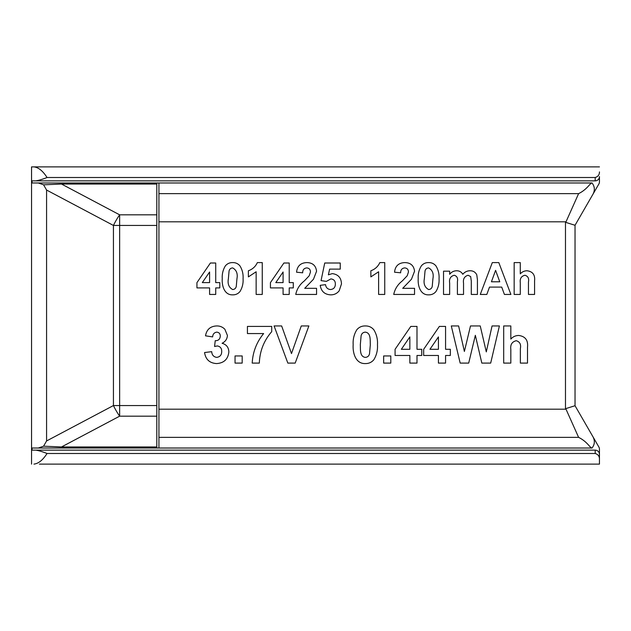 <?xml version="1.0" encoding="UTF-8"?>
<svg xmlns="http://www.w3.org/2000/svg" width="631" height="631" viewBox="0 0 631 631"><rect width="100%" height="100%" fill="white"/><g stroke="black" fill="none" stroke-linecap="round" stroke-linejoin="round"><path stroke-width="0.95" d="M565.755 222.372L575.038 225.275L598.882 183.968A4.243 4.243 0 0 0 599.45 181.846L599.45 176.617A4.243 4.243 0 0 1 595.207 180.86L32.039 180.86L32.039 182.982L156.803 182.982L156.803 448.018L158.933 448.018L158.933 182.982L592.052 182.982C594.725 186.476 595.049 190.176 593.03 194.103L575.038 225.275L575.038 405.725L598.882 447.032L575.038 405.725L565.755 408.628L565.479 409.196L565.479 221.804L565.755 222.372L578.611 193.638L158.933 193.638M32.039 182.982L61.507 182.982L61.507 184.047L43.578 184.82L38.341 182.982M156.803 448.018L32.039 448.018L32.039 450.14L595.207 450.14A4.243 4.243 0 0 1 599.45 454.383L599.45 449.154A4.243 4.243 0 0 0 598.882 447.032M599.45 454.383L599.45 464.108L39.414 464.108M31.55 464.108L31.55 166.892L599.45 166.892M39.414 166.892L31.55 166.892M598.882 183.968L593.03 194.103M156.803 182.982L158.933 182.982M32.039 448.018L61.507 448.018L61.507 446.953L156.803 446.953M593.03 436.897C595.057 440.801 594.725 444.508 592.052 448.018C589.985 448.057 587.571 441.834 578.611 437.362L565.755 408.628M158.933 448.018L592.052 448.018M215.723 294.44L209.595 294.44L209.595 287.91L196.943 287.91L196.943 282.625L210.407 263.009L215.723 263.009L215.723 282.601L219.801 282.601L219.801 287.91L215.723 287.91L215.723 294.44M202.314 282.601L209.595 282.601L209.595 272L202.314 282.601M503.688 325.943L510.826 325.943L510.826 339.084C512.94 336.725 515.574 335.518 518.721 335.471C525.323 336.339 528.25 340.267 527.5 347.247L527.5 363.093L520.354 363.093L520.354 348.675C521.206 344.423 519.841 341.765 516.261 340.708C512.009 341.734 510.203 344.636 510.826 349.424L510.826 363.093L503.688 363.093L503.688 325.943M468.699 363.093L460.18 363.093L451.291 325.943L458.611 325.943L464.384 351.459L470.497 325.943L480.238 325.943L486.296 351.893L492.054 325.943L499.397 325.943L490.681 363.093L481.832 363.093L475.34 335.321L468.699 363.093M445.573 363.093L438.427 363.093L438.427 355.474L423.661 355.474L423.661 349.306L439.373 326.416L445.573 326.416L445.573 349.282L450.337 349.282L450.337 355.474L445.573 355.474L445.573 363.093M429.94 349.282L438.427 349.282L438.427 336.915L429.94 349.282M416.996 363.093L409.85 363.093L409.85 355.474L395.085 355.474L395.085 349.306L410.797 326.416L416.996 326.416L416.996 349.282L421.76 349.282L421.76 355.474L416.996 355.474L416.996 363.093M401.355 349.282L409.85 349.282L409.85 336.915L401.355 349.282M390.802 363.093L383.656 363.093L383.656 355.947L390.802 355.947L390.802 363.093M225.401 265.832C227.302 263.616 229.723 262.543 232.665 262.599C235.615 262.543 238.045 263.632 239.946 265.872C242.336 269.776 243.377 274.067 243.077 278.736C243.377 283.414 242.328 287.704 239.922 291.617C238.021 293.833 235.608 294.914 232.665 294.851C224.202 295.134 221.741 285.449 222.254 278.673C221.954 274.012 223.003 269.729 225.401 265.832M232.665 267.907C230.725 268.057 229.518 269.098 229.061 271.03L228.375 278.736C227.436 283.863 228.864 287.468 232.665 289.542C234.598 289.4 235.805 288.351 236.27 286.419L236.948 278.736C237.895 273.609 236.459 269.997 232.665 267.907M262.259 262.599L262.259 294.44L256.139 294.44L256.139 271.772L248.377 276.891L248.377 270.762C252.55 269.271 255.539 266.55 257.353 262.599L262.259 262.599M289.211 294.44L283.082 294.44L283.082 287.91L270.431 287.91L270.431 282.625L283.895 263.009L289.211 263.009L289.211 282.601L293.289 282.601L293.289 287.91L289.211 287.91L289.211 294.44M275.802 282.601L283.082 282.601L283.082 272L275.802 282.601M304.726 288.32L316.565 288.32L316.565 294.44L295.742 294.44C296.909 288.951 299.78 284.439 304.355 280.905L309.222 275.763L310.436 272.087C310.436 269.508 309.174 268.112 306.658 267.907C303.961 268.278 302.628 269.91 302.683 272.805L296.554 272.206C297.201 266.045 300.616 262.843 306.792 262.599C312.629 262.693 315.886 265.58 316.565 271.259L313.473 279.249L304.726 288.32M330.66 294.851C324.642 294.511 321.163 291.341 320.232 285.33L325.541 284.644C325.935 287.555 327.552 289.187 330.407 289.542C333.665 289.227 335.313 287.405 335.345 284.076C335.376 280.953 333.886 279.241 330.857 278.926L326.393 281.379L321.053 280.629L324.728 263.009L340.243 263.009L340.243 269.129L329.634 269.129L328.38 274.816L332.308 273.617C338.224 274.406 341.276 277.845 341.466 283.942L339.21 290.757C337.041 293.518 334.185 294.882 330.66 294.851M384.744 262.599L384.744 294.44L378.616 294.44L378.616 271.772L370.862 276.891L370.862 270.762C375.027 269.271 378.016 266.55 379.83 262.599L384.744 262.599M402.712 288.32L414.543 288.32L414.543 294.44L393.72 294.44C394.896 288.951 397.767 284.439 402.333 280.905L407.208 275.763L408.423 272.087C408.415 269.508 407.161 268.112 404.645 267.907C401.939 268.278 400.614 269.91 400.661 272.805L394.541 272.206C395.187 266.045 398.603 262.843 404.771 262.599C410.615 262.693 413.873 265.58 414.543 271.259L411.459 279.249L402.712 288.32M421.374 265.832C423.267 263.616 425.688 262.543 428.63 262.599C431.588 262.543 434.018 263.632 435.918 265.872C438.3 269.776 439.35 274.067 439.042 278.736C439.342 283.414 438.293 287.704 435.887 291.617C433.994 293.833 431.572 294.914 428.63 294.851C420.167 295.134 417.706 285.449 418.219 278.673C417.919 274.012 418.968 269.729 421.374 265.832M428.63 267.907C426.69 268.057 425.491 269.098 425.026 271.03L424.347 278.736C423.401 283.863 424.829 287.468 428.63 289.542C430.571 289.4 431.77 288.351 432.235 286.419L432.921 278.736C433.86 273.609 432.432 269.997 428.63 267.907M356.846 329.713C359.063 327.134 361.886 325.872 365.317 325.943C368.764 325.88 371.596 327.15 373.812 329.761C376.604 334.32 377.819 339.32 377.464 344.771C377.811 350.229 376.589 355.237 373.789 359.796C371.572 362.383 368.749 363.637 365.317 363.574C355.442 363.906 352.571 352.603 353.171 344.7C352.824 339.257 354.046 334.264 356.846 329.713M365.317 332.135C363.054 332.308 361.65 333.523 361.113 335.779L360.317 344.771C360.601 349.069 359.496 356.649 365.317 357.383C367.581 357.209 368.977 355.994 369.521 353.731L370.318 344.771C370.042 340.464 371.123 332.892 365.317 332.135M295.19 363.093L287.839 363.093L274.099 325.943L281.647 325.943L291.49 353.565L301.279 325.943L308.875 325.943L295.19 363.093M263.632 333.562L247.431 333.562L247.431 326.416L271.716 326.416L271.716 331.661C263.884 340.661 259.759 351.144 259.333 363.093L252.195 363.093C252.802 352.027 256.612 342.183 263.632 333.562M242.186 363.093L235.047 363.093L235.047 355.947L242.186 355.947L242.186 363.093M443.53 294.44L443.53 271.172L449.658 271.172L449.658 274.288C451.425 272.04 453.721 270.865 456.56 270.762C459.329 270.746 461.411 271.922 462.815 274.288C464.645 272.048 466.995 270.873 469.858 270.762C473.053 270.683 475.364 272.048 476.784 274.84L477.422 279.636L477.422 294.44L471.294 294.44L471.294 281.071L470.663 276.575L468.068 275.258C464.424 276.354 462.909 279.005 463.54 283.209L463.54 294.44L457.412 294.44L457.412 281.623C458.082 278.247 457.033 276.118 454.257 275.258C450.55 276.236 449.012 278.847 449.658 283.074L449.658 294.44L443.53 294.44M498.805 262.599L510.897 294.44L504.406 294.44L501.716 287.097L489.498 287.097L486.817 294.44L480.278 294.44L492.298 262.599L498.805 262.599M491.423 281.789L499.768 281.789L495.587 270.352L491.423 281.789M514.162 262.599L520.283 262.599L520.283 273.862C522.097 271.843 524.353 270.809 527.059 270.762C532.714 271.511 535.222 274.871 534.575 280.858L534.575 294.44L528.455 294.44L528.455 282.089C529.18 278.437 528.013 276.165 524.945 275.258C521.301 276.133 519.747 278.626 520.283 282.727L520.283 294.44L514.162 294.44L514.162 262.599M216.583 363.574C209.634 363.133 205.627 359.457 204.562 352.54L211.708 351.664C211.929 354.969 213.609 356.878 216.725 357.383C220.03 356.901 221.686 354.938 221.71 351.491C221.765 348.359 220.329 346.514 217.395 345.946L214.564 346.474L215.234 340.708C218.365 340.732 220.053 339.194 220.282 336.094C220.243 333.696 219.067 332.379 216.733 332.135C214.169 332.576 212.805 334.162 212.655 336.899L205.509 335.826C206.613 329.524 210.336 326.235 216.678 325.943C219.904 325.88 222.64 326.992 224.881 329.287L227.42 335.471C227.168 339.052 225.385 341.655 222.08 343.272C226.442 344.51 228.698 347.405 228.856 351.964C228.036 359.228 223.95 363.093 216.583 363.574M599.45 459.092C599.474 456.237 598.054 454.375 595.207 453.492L595.207 450.14M35.762 450.14C38.783 450.597 42.545 451.717 47.049 453.492L595.207 453.492M47.049 453.492C42.892 460.038 38.53 463.572 33.964 464.108M599.45 176.617A4.243 4.243 0 0 1 595.207 180.86L595.207 177.508L47.049 177.508C42.561 179.283 38.799 180.403 35.762 180.86M595.207 177.508C598.046 176.633 599.466 174.771 599.45 171.908M33.964 166.892C38.523 167.42 42.892 170.962 47.049 177.508M158.933 437.362L578.611 437.362M578.611 193.638C587.556 189.182 589.985 182.958 592.052 182.982M38.341 448.018L43.578 446.18L46.576 440.959L113.438 405.552L113.438 225.448L46.576 190.041L43.578 184.82M43.578 446.18L61.507 446.953L119.645 416.168L119.645 405.552L156.803 405.552M156.803 225.448L119.645 225.448L119.645 405.552L113.438 405.552A21.233 5.537 62.1 0 0 119.645 416.168L156.803 416.168M156.803 184.047L61.507 184.047L119.645 214.832L119.645 225.448L113.438 225.448A21.233 5.537 -62.1 0 1 119.645 214.832L156.803 214.832M158.933 409.196L565.479 409.196M565.479 221.804L158.933 221.804M46.576 190.041L46.576 440.959"/></g></svg>
